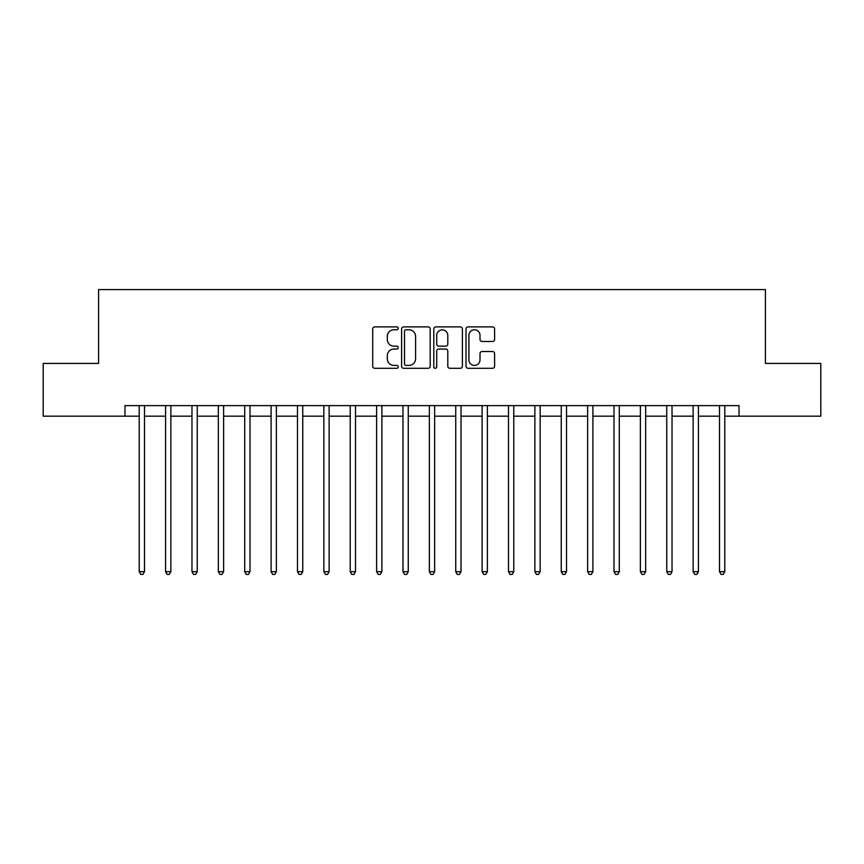 <?xml version="1.0" encoding="UTF-8"?>
<svg xmlns="http://www.w3.org/2000/svg" width="864" height="864" viewBox="0 0 864 864"><rect width="100%" height="100%" fill="white"/><g stroke="black" fill="none" stroke-linecap="round" stroke-linejoin="round"><path stroke-width="1.3" d="M398.239 328.331A1.447 1.447 0 0 0 396.792 326.884L374.782 326.884A2.074 2.074 0 0 0 372.708 328.946L372.708 366.239A2.074 2.074 0 0 0 374.782 368.302L396.792 368.302A1.447 1.447 0 0 0 398.239 366.854A1.447 1.447 0 0 0 396.792 365.407L393.941 365.407A6.631 6.631 0 0 1 387.31 358.776L387.31 355.666A6.631 6.631 0 0 1 393.941 349.045L396.792 349.045A1.447 1.447 0 0 0 398.239 347.598A1.447 1.447 0 0 0 396.792 346.14L393.941 346.14A6.631 6.631 0 0 1 387.31 339.52L387.31 336.409A6.631 6.631 0 0 1 393.941 329.778L396.792 329.778A1.447 1.447 0 0 0 398.239 328.331M492.534 341.485A2.074 2.074 0 0 0 494.608 339.412L494.608 328.946A2.074 2.074 0 0 0 492.534 326.884L468.094 326.884A2.074 2.074 0 0 0 466.02 328.946L466.02 366.239A2.074 2.074 0 0 0 468.094 368.302L492.534 368.302A2.074 2.074 0 0 0 494.608 366.239L494.608 353.603A2.074 2.074 0 0 0 492.534 351.529L482.069 351.529A2.074 2.074 0 0 0 480.006 353.603L480.006 359.867A5.54 5.54 0 0 1 474.466 365.407A5.54 5.54 0 0 1 468.925 359.867L468.925 335.318A5.54 5.54 0 0 1 474.466 329.778A5.54 5.54 0 0 1 480.006 335.318L480.006 339.412A2.074 2.074 0 0 0 482.069 341.485L492.534 341.485M124.967 416.178L43.2 416.178L43.2 363.42L98.593 363.42L98.593 289.559L765.407 289.559L765.407 363.42L820.8 363.42L820.8 416.178L739.033 416.178L739.033 405.626L124.967 405.626L124.967 416.178L139.212 416.178M430.186 328.946A2.074 2.074 0 0 0 428.112 326.884L403.672 326.884A2.074 2.074 0 0 0 401.609 328.946L401.609 366.239A2.074 2.074 0 0 0 403.672 368.302L428.112 368.302A2.074 2.074 0 0 0 430.186 366.239L430.186 328.946M435.888 326.884L460.328 326.884A2.074 2.074 0 0 1 462.391 328.946L462.391 366.239A2.074 2.074 0 0 1 460.328 368.302L449.863 368.302A2.074 2.074 0 0 1 447.79 366.239L447.79 351.119A2.074 2.074 0 0 0 445.727 349.045L438.782 349.045A2.074 2.074 0 0 0 436.709 351.119L436.709 366.854A1.447 1.447 0 0 1 435.262 368.302A1.447 1.447 0 0 1 433.814 366.854L433.814 328.946A2.074 2.074 0 0 1 435.888 326.884M144.493 416.178L165.586 416.178M170.867 416.178L191.97 416.178M197.24 416.178L218.344 416.178M223.625 416.178L244.717 416.178M249.998 416.178L271.102 416.178M276.372 416.178L297.475 416.178M302.756 416.178L323.849 416.178M329.13 416.178L350.233 416.178M355.504 416.178L376.607 416.178M381.888 416.178L402.98 416.178M408.262 416.178L429.365 416.178M434.635 416.178L455.738 416.178M461.02 416.178L482.112 416.178M487.393 416.178L508.496 416.178M513.767 416.178L534.87 416.178M540.151 416.178L561.244 416.178M566.525 416.178L587.628 416.178M592.898 416.178L614.002 416.178M619.283 416.178L640.375 416.178M645.656 416.178L666.76 416.178M672.03 416.178L693.133 416.178M698.414 416.178L719.507 416.178M724.788 416.178L739.033 416.178M405.95 329.778A1.447 1.447 0 0 0 404.503 331.225L404.503 363.96A1.447 1.447 0 0 0 405.95 365.407L408.953 365.407A6.631 6.631 0 0 0 415.584 358.776L415.584 336.409A6.631 6.631 0 0 0 408.953 329.778L405.95 329.778M447.79 335.426A5.54 5.54 0 0 0 442.249 329.886A5.54 5.54 0 0 0 436.709 335.426L436.709 344.066A2.074 2.074 0 0 0 438.782 346.14L445.727 346.14A2.074 2.074 0 0 0 447.79 344.066L447.79 335.426M144.752 405.626L144.644 405.886A2.106 2.106 90 0 0 144.493 406.674L144.493 571.698L139.212 571.698L139.212 406.674A2.106 2.106 90 0 0 139.061 405.886L138.953 405.626M144.493 571.698L142.906 574.441L140.8 574.441L139.212 571.698M171.126 405.626L171.018 405.886A2.106 2.106 90.1 0 0 170.867 406.674L170.867 571.698L165.586 571.698L165.586 406.674A2.106 2.106 90.1 0 0 165.434 405.886L165.326 405.626M170.867 571.698L169.279 574.441L167.173 574.441L165.586 571.698M197.5 405.626L197.392 405.886A2.106 2.106 90.1 0 0 197.24 406.674L197.24 571.698L191.97 571.698L191.97 406.674A2.106 2.106 90.1 0 0 191.819 405.886L191.711 405.626M197.24 571.698L195.664 574.441L193.547 574.441L191.97 571.698M223.884 405.626L223.776 405.886A2.106 2.106 90.1 0 0 223.625 406.674L223.625 571.698L218.344 571.698L218.344 406.674A2.106 2.106 90.1 0 0 218.192 405.886L218.084 405.626M223.625 571.698L222.037 574.441L219.931 574.441L218.344 571.698M250.258 405.626L250.15 405.886A2.106 2.106 90.1 0 0 249.998 406.674L249.998 571.698L244.717 571.698L244.717 406.674A2.106 2.106 90.1 0 0 244.566 405.886L244.458 405.626M249.998 571.698L248.411 574.441L246.305 574.441L244.717 571.698M276.631 405.626L276.523 405.886A2.106 2.106 90.1 0 0 276.372 406.674L276.372 571.698L271.102 571.698L271.102 406.674A2.106 2.106 90.1 0 0 270.95 405.886L270.842 405.626M276.372 571.698L274.795 574.441L272.678 574.441L271.102 571.698M303.016 405.626L302.908 405.886A2.106 2.106 90.1 0 0 302.756 406.674L302.756 571.698L297.475 571.698L297.475 406.674A2.106 2.106 90.1 0 0 297.324 405.886L297.216 405.626M302.756 571.698L301.169 574.441L299.063 574.441L297.475 571.698M329.389 405.626L329.281 405.886A2.106 2.106 90.1 0 0 329.13 406.674L329.13 571.698L323.849 571.698L323.849 406.674A2.106 2.106 90.1 0 0 323.698 405.886L323.59 405.626M329.13 571.698L327.542 574.441L325.436 574.441L323.849 571.698M355.763 405.626L355.655 405.886A2.106 2.106 90.1 0 0 355.504 406.674L355.504 571.698L350.233 571.698L350.233 406.674A2.106 2.106 90.1 0 0 350.082 405.886L349.974 405.626M355.504 571.698L353.927 574.441L351.81 574.441L350.233 571.698M382.147 405.626L382.039 405.886A2.106 2.106 90.1 0 0 381.888 406.674L381.888 571.698L376.607 571.698L376.607 406.674A2.106 2.106 90.1 0 0 376.456 405.886L376.348 405.626M381.888 571.698L380.3 574.441L378.194 574.441L376.607 571.698M408.521 405.626L408.413 405.886A2.106 2.106 90.1 0 0 408.262 406.674L408.262 571.698L402.98 571.698L402.98 406.674A2.106 2.106 90.1 0 0 402.829 405.886L402.721 405.626M408.262 571.698L406.674 574.441L404.568 574.441L402.98 571.698M434.894 405.626L434.786 405.886A2.106 2.106 90.1 0 0 434.635 406.674L434.635 571.698L429.365 571.698L429.365 406.674A2.106 2.106 90.1 0 0 429.214 405.886L429.106 405.626M434.635 571.698L433.058 574.441L430.942 574.441L429.365 571.698M461.279 405.626L461.171 405.886A2.106 2.106 90.1 0 0 461.02 406.674L461.02 571.698L455.738 571.698L455.738 406.674A2.106 2.106 90.1 0 0 455.587 405.886L455.479 405.626M461.02 571.698L459.432 574.441L457.326 574.441L455.738 571.698M487.652 405.626L487.544 405.886A2.106 2.106 90.1 0 0 487.393 406.674L487.393 571.698L482.112 571.698L482.112 406.674A2.106 2.106 90.1 0 0 481.961 405.886L481.853 405.626M487.393 571.698L485.806 574.441L483.7 574.441L482.112 571.698M514.026 405.626L513.918 405.886A2.106 2.106 90.1 0 0 513.767 406.674L513.767 571.698L508.496 571.698L508.496 406.674A2.106 2.106 90.1 0 0 508.345 405.886L508.237 405.626M513.767 571.698L512.19 574.441L510.073 574.441L508.496 571.698M540.41 405.626L540.302 405.886A2.106 2.106 90.1 0 0 540.151 406.674L540.151 571.698L534.87 571.698L534.87 406.674A2.106 2.106 90.1 0 0 534.719 405.886L534.611 405.626M540.151 571.698L538.564 574.441L536.458 574.441L534.87 571.698M566.784 405.626L566.676 405.886A2.106 2.106 90.1 0 0 566.525 406.674L566.525 571.698L561.244 571.698L561.244 406.674A2.106 2.106 90.1 0 0 561.092 405.886L560.984 405.626M566.525 571.698L564.937 574.441L562.831 574.441L561.244 571.698M593.158 405.626L593.05 405.886A2.106 2.106 90.1 0 0 592.898 406.674L592.898 571.698L587.628 571.698L587.628 406.674A2.106 2.106 90.1 0 0 587.477 405.886L587.369 405.626M592.898 571.698L591.322 574.441L589.205 574.441L587.628 571.698M619.542 405.626L619.434 405.886A2.106 2.106 90.1 0 0 619.283 406.674L619.283 571.698L614.002 571.698L614.002 406.674A2.106 2.106 90.1 0 0 613.85 405.886L613.742 405.626M619.283 571.698L617.695 574.441L615.589 574.441L614.002 571.698M645.916 405.626L645.808 405.886A2.106 2.106 90.1 0 0 645.656 406.674L645.656 571.698L640.375 571.698L640.375 406.674A2.106 2.106 90.1 0 0 640.224 405.886L640.116 405.626M645.656 571.698L644.069 574.441L641.963 574.441L640.375 571.698M672.289 405.626L672.181 405.886A2.106 2.106 90.1 0 0 672.03 406.674L672.03 571.698L666.76 571.698L666.76 406.674A2.106 2.106 90.1 0 0 666.608 405.886L666.5 405.626M672.03 571.698L670.453 574.441L668.336 574.441L666.76 571.698M698.674 405.626L698.566 405.886A2.106 2.106 90.1 0 0 698.414 406.674L698.414 571.698L693.133 571.698L693.133 406.674A2.106 2.106 90.1 0 0 692.982 405.886L692.874 405.626M698.414 571.698L696.827 574.441L694.721 574.441L693.133 571.698M725.047 405.626L724.939 405.886A2.106 2.106 90.1 0 0 724.788 406.674L724.788 571.698L719.507 571.698L719.507 406.674A2.106 2.106 90.1 0 0 719.356 405.886L719.248 405.626M724.788 571.698L723.2 574.441L721.094 574.441L719.507 571.698"/></g></svg>
